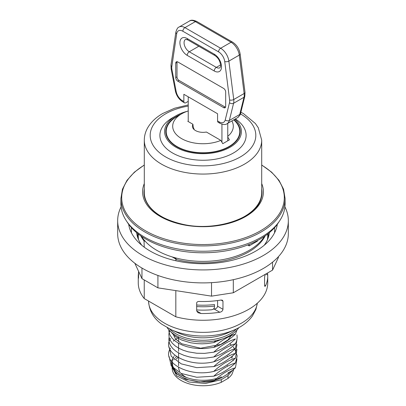 <?xml version="1.0" encoding="UTF-8"?>
<svg xmlns="http://www.w3.org/2000/svg" width="406" height="406" viewBox="0 0 406 406"><rect width="100%" height="100%" fill="white"/><g stroke="black" fill="none" stroke-linecap="round" stroke-linejoin="round"><path stroke-width="0.61" d="M236.459 122.703A37.22 21.488 180 0 1 240.22 131.823M165.78 131.823A37.22 21.488 180 0 1 169.541 122.703M227.761 136.984L229.426 139.847L222.767 143.694L220.844 140.385L206.38 132.031A10.592 6.115 180 0 1 192.408 126.236A10.592 6.115 180 0 1 192.962 124.287A9.49 5.481 -120 0 0 194.317 129.742M192.962 124.287L187.811 121.313L188.227 121.074L188.227 96.806M188.227 121.551L188.227 121.074M221.935 124.16L221.935 142.257M261.703 188.897A59.037 34.084 180 0 1 260.967 198.986C255.836 218.398 215.307 231.968 182.522 224.234C162.126 219.402 149.631 210.983 145.033 198.986A59.037 34.084 180 0 1 144.297 188.897M234.404 221.153A58.703 33.891 -0 0 0 261.703 192.52L261.703 140.171A58.703 33.891 180 0 1 225.462 171.484A58.703 33.891 180 0 1 161.492 164.136A58.703 33.891 180 0 1 144.297 140.171L144.297 192.52A58.703 33.891 -0 0 0 171.596 221.153M196.682 309.935A58.85 33.977 180 0 0 211.531 309.773C213.312 309.468 214.292 308.57 214.475 307.078L214.475 304.556A58.073 33.525 180 0 1 196.682 305.018M217.596 300.557L217.596 306.205C217.291 307.809 216.159 308.758 214.206 309.052A58.073 33.525 180 0 1 213.257 309.154M214.206 309.052L219.753 312.255A64.737 37.372 180 0 1 201.127 313.513L196.682 310.95L198.021 312.716L201.127 313.513M196.682 306.566A58.85 33.977 0 0 0 214.475 306.114M265.834 273.994L267.706 275.075L267.569 272.989M267.706 275.075A64.737 37.372 180 0 1 267.737 276.156A64.737 37.372 180 0 1 265.529 285.829L264.58 285.281L264.869 286.443L265.529 285.829M236.942 358.929L235.444 367.775L232.42 370.409M235.439 362.974C228.314 369.582 221.082 373.992 213.754 376.205L196.732 377.26L181.274 373.479L171.23 365.907L169.099 356.524M229.745 343.725L231.466 345.146M233.206 346.912L234.668 348.8M234.856 349.084L237.17 355.996L235.444 362.969C228.157 365.156 220.925 369.567 213.754 376.205M236.947 349.307L235.45 358.163C228.253 364.816 221.016 369.227 213.749 371.404C188.541 377.61 160.786 362.147 170.556 348.155M213.749 366.603L196.727 367.653L181.269 363.872L171.225 356.295L169.094 346.912M235.444 353.362C228.268 360 221.037 364.41 213.744 366.603C220.935 359.955 228.172 355.539 235.444 353.357L236.947 344.516M235.439 348.556C228.279 355.184 221.052 359.599 213.749 361.792C188.541 367.998 160.786 352.535 170.556 338.548M236.942 339.705L235.444 348.556C228.142 350.748 220.91 355.164 213.749 361.792M236.942 334.894L237.18 337.396L236.728 340.614L235.444 343.75C228.273 350.388 221.042 354.798 213.749 356.986L205.964 358.092L200.077 358.224L194.276 357.777L189.49 356.94L184.233 355.438L179.543 353.433L176.234 351.464L172.941 348.708L170.561 345.668L169.358 343.065L168.825 339.604L169.099 337.3M213.749 352.185C220.915 345.552 228.147 341.142 235.45 338.944C228.248 345.597 221.016 350.008 213.749 352.185L204.619 353.367L196.783 353.24L188.196 351.824L183.223 350.261L179.153 348.424L175.372 346.029L172.372 343.303L170.403 340.598L169.119 337.386L168.85 334.092L169.662 330.712M236.952 330.058L235.444 334.138C228.263 340.786 221.031 345.196 213.749 347.379L204.863 348.551L197.839 348.515L192.414 347.891L187.267 346.775L182.461 345.156L178.28 343.136L174.758 340.751L171.971 338.041L170.038 335.102L168.997 332.022L168.825 329.799M213.744 342.573L207.253 343.567L202.178 343.831L196.834 343.633L190.627 342.765L181.67 340.02L177.762 338.025L174.047 335.351L171.068 332.042M222.524 338.873L213.754 342.573L215.906 340.67M228.005 378.433L221.255 382.33L221.255 379.701L228.005 375.575L228.005 378.433A30.897 17.839 -0 0 0 232.009 374.129L233.836 369.206M176.574 356.498L175.301 357.782M174.057 359.381L173.738 359.889M172.514 362.68L172.256 363.898M172.149 365.288L175.752 373.276L185.72 379.305L199.722 381.889L214.5 380.341M215.88 379.96L221.255 377.981L221.255 376.854L213.749 381.016C220.96 374.352 228.192 369.937 235.444 367.775M232.42 370.414L228.005 372.962L228.005 373.845L221.255 377.981M228.005 373.845L230.273 371.647M178.579 337.386L177.99 337.756M177.666 337.97L175.133 339.726M174.286 340.355L173.23 341.167M213.749 371.404C220.955 364.745 228.187 360.335 235.45 358.163M213.754 356.986C220.915 350.358 228.142 345.948 235.444 343.75M213.749 347.379C220.971 340.715 228.202 336.305 235.444 334.138M232.049 356.301A30.897 17.839 180 0 1 232.506 357.067M213.749 381.016L206.004 382.117L196.874 381.615L188.557 379.788L182.441 377.321L177.123 373.855L173.387 369.668L172.235 367.384L171.469 363.081L171.88 360.472L172.723 358.325M173.134 357.574L173.702 356.691M174.179 356.037L174.423 355.727M228.649 354.159L229.045 354.519M231.232 356.97L232.09 358.244M233.156 360.421L233.283 360.772M233.937 364.309L233.942 364.593M232.379 370.434L228.005 375.575M221.255 379.701L205.517 383.482L189.049 382.01L176.711 375.854L172.149 366.948M178.061 357.427A30.897 17.839 -0 0 0 176.316 358.975M172.692 364.593A30.897 17.839 -0 0 0 172.514 365.182M172.24 366.572A30.897 17.839 -0 0 0 172.164 367.425M172.149 366.963L172.149 367.917A30.897 17.839 -0 0 0 189.049 383.822A30.897 17.839 -0 0 0 221.255 382.33M216.682 378.453A30.897 17.839 180 0 1 172.149 362.446A30.897 17.839 180 0 1 172.799 358.813M186.496 377.509A24.421 14.098 180 0 1 181.299 373.586M179.736 371.404A24.421 14.098 180 0 1 178.579 367.334M167.221 327.693A38.25 22.086 -0 0 0 230.05 335.498A38.25 22.086 -0 0 0 238.779 327.693M138.573 271.325L138.573 277.399L138.294 277.237A64.737 37.372 180 0 1 138.263 276.156L138.263 282.88A64.737 37.372 -0 0 0 144.247 298.572L144.247 279.952M138.294 277.237C138.395 278.617 138.487 278.668 138.573 277.399C138.487 278.668 138.395 278.617 138.294 277.237M138.263 276.156A64.737 37.372 180 0 1 138.573 272.507M138.603 239.85A64.737 37.372 180 0 1 138.263 236.033L138.263 233.988M144.247 247.188L144.013 240.667L145.419 241.479A65.325 37.712 -0 0 0 172.154 256.912A65.325 37.712 -0 0 0 264.545 236.312M140.831 235.881A64.737 37.372 -0 0 0 144.247 241.154M175.823 290.615L175.823 316.802L144.247 298.572M176.057 259.165L176.052 258.703L175.387 258.18L172.154 256.912L176.057 259.165L175.823 260.764M175.823 316.802A64.737 37.372 -0 0 0 267.737 282.88L267.737 276.156M196.682 310.95L196.682 302.78C197.077 301.815 197.981 301.379 199.387 301.46A64.737 37.372 -0 0 0 221.057 300.034L222.965 301.135L222.965 309.306L217.596 306.205M219.753 312.255C221.63 311.874 222.701 310.889 222.965 309.306M222.965 301.135L222.412 300.222L221.057 300.034M264.58 285.281L264.58 277.11L265.164 274.568A64.737 37.372 -0 0 0 265.296 274.304M141.455 236.312A65.325 37.712 -0 0 0 145.419 241.479C144.297 240.083 143.831 239.814 144.013 240.667L143.993 240.058M144.297 164.993L134.386 172.169L127.007 180.345L122.45 189.242L120.907 198.524L120.907 203.837A82.093 47.395 -0 0 0 144.952 237.353A82.093 47.395 -0 0 0 234.414 247.63A82.093 47.395 -0 0 0 285.093 203.837L285.093 198.524L283.55 189.242L278.993 180.345L271.614 172.169L261.703 164.993M144.297 183.598A60.408 34.875 -0 0 0 160.284 216.489A60.408 34.875 -0 0 0 232.587 222.234A60.408 34.875 -0 0 0 261.703 183.598M247.655 244.996L249.193 245.884L257.511 241.078L257.511 240.535M249.193 244.392L249.193 245.884M267.737 233.988L267.737 236.033A64.737 37.372 180 0 1 267.397 239.85M175.823 259.383A64.737 37.372 -0 0 0 265.169 235.881M134.838 263.266L141.968 278.638L157.919 287.849L211.526 296.141L233.313 292.772L272.558 270.112L278.394 257.536L278.394 256.704M157.919 275.461L157.919 287.849M211.526 282.652L211.526 296.141M141.968 268.062L141.968 278.638M117.669 220.656L117.669 233.633A85.331 49.268 -0 0 0 170.347 279.145A85.331 49.268 -0 0 0 263.337 268.467A85.331 49.268 -0 0 0 288.331 233.633L288.331 220.656A85.331 49.268 180 0 1 203 269.924A85.331 49.268 180 0 1 117.669 220.656A85.331 49.268 180 0 1 121.074 206.877M141.78 245.26A66.498 38.392 180 0 1 136.629 232.668L136.629 232.668M269.371 232.668L269.371 232.668A66.498 38.392 180 0 1 264.22 245.26M277.328 224.274A74.592 43.066 180 0 1 255.744 251.111A74.592 43.066 180 0 1 177.376 261.104A74.592 43.066 180 0 1 128.672 224.274M284.926 206.877A85.331 49.268 180 0 1 288.331 220.656M233.313 279.683L233.313 292.772M272.558 262.169L272.558 270.112M235.363 118.928A43.107 24.888 180 0 1 232.496 153.519A43.107 24.888 180 0 1 172.52 152.966A43.107 24.888 180 0 1 172.52 117.77L175.849 115.847A38.397 22.168 180 0 1 187.075 111.351M234.059 119.679A37.22 21.488 180 0 1 240.22 131.524A37.22 21.488 180 0 1 217.246 151.377A37.22 21.488 180 0 1 176.681 146.718A37.22 21.488 180 0 1 165.78 131.524A37.22 21.488 180 0 1 181.03 114.172M234.907 119.186A38.397 22.168 180 0 1 227.375 148.652A38.397 22.168 180 0 1 175.849 147.2A38.397 22.168 180 0 1 175.849 115.847M227.761 140.603L227.761 123.317M182.243 100.556A8.825 5.095 60 0 1 176.184 91.604L171.931 69.492A8.825 5.095 60 0 1 171.819 66.559L176.691 33.764A8.825 5.095 60 0 1 182.857 31.242L218.565 51.856A8.825 5.095 60 0 1 224.731 61.499L229.603 99.917A8.825 5.095 60 0 1 229.491 102.723L225.239 119.922A8.825 5.095 60 0 1 219.179 121.886L217.565 120.952L217.565 113.746L183.857 94.283L183.857 101.49L182.243 100.556A2.943 1.7 120 0 0 182.852 101.906L184.466 102.84A2.943 1.7 -60 0 1 183.857 101.49M188.227 101.373L185.938 102.693A2.943 1.7 -60 0 1 184.466 102.84M217.565 120.952A2.943 1.7 120 0 0 218.174 122.297L219.788 123.231C223.234 124.779 225.685 124.926 227.147 123.668A11.769 6.795 -120 0 0 229.334 120.47L233.592 103.271A11.769 6.795 -120 0 0 233.739 99.526L228.867 61.113A11.769 6.795 -120 0 0 220.646 48.253L184.938 27.633A11.769 6.795 -120 0 0 179.051 27.055C177.858 27.309 176.793 28.999 175.859 32.13A2.943 1.944 -171.6 0 0 176.691 33.764M223.599 107.615L177.823 81.19A2.943 1.7 60 0 1 175.742 77.587L175.742 63.174A2.943 1.7 60 0 1 176.351 61.824A2.943 1.7 60 0 1 177.823 61.971L223.599 88.396A2.943 1.7 60 0 1 225.68 92L225.68 106.418A2.943 1.7 60 0 1 225.071 107.763A2.943 1.7 60 0 1 223.599 107.615L224.848 106.895A2.943 1.7 -120 0 0 225.553 107.164M177.117 61.707A2.943 1.7 -120 0 0 176.991 62.453L176.991 76.866A2.943 1.7 -120 0 0 179.071 80.469L224.848 106.895M231.882 120.937A30.308 17.499 180 0 1 227.761 136.33M220.844 140.385A30.308 17.499 180 0 1 179.965 137.609A30.308 17.499 180 0 1 181.568 113.863A30.308 17.499 180 0 1 188.227 110.96M233.739 119.861A36.779 21.234 180 0 1 225.239 148.439A36.779 21.234 180 0 1 175.285 145.485A36.779 21.234 180 0 1 176.991 116.507L181.568 113.863M279.079 221.646A80.621 46.548 180 0 1 145.993 239.154A80.621 46.548 180 0 1 126.921 221.646M172.768 333.412L175.549 339.035L181.66 343.755L200.605 348.226L220.671 344.466L228.07 339.832L232.42 333.996M169.581 328.921A38.25 22.086 -0 0 0 230.05 333.793A38.25 22.086 -0 0 0 236.419 328.921M148.566 300.932C149.088 310.529 153.488 318.284 161.761 324.201L171.109 329.642L178.112 332.834A40.199 23.208 -0 0 0 227.888 332.834L234.891 329.642C242.387 326.267 248.218 321.735 252.385 316.046L255.902 309.438L257.328 303.206M171.109 329.642A51.516 29.739 -0 0 0 234.891 329.642M148.566 301.064A54.434 31.429 -0 0 0 182.279 329.992A54.434 31.429 -0 0 0 241.494 323.156A54.434 31.429 -0 0 0 256.252 307.449A54.434 31.429 -0 0 0 257.287 303.241M261.703 165.14A81.296 46.934 180 0 1 259.865 231.156A81.296 46.934 180 0 1 145.515 230.801A81.296 46.934 180 0 1 144.297 165.14M120.907 198.524A82.093 47.395 -0 0 0 144.952 232.039A82.093 47.395 -0 0 0 234.414 242.311A82.093 47.395 -0 0 0 285.093 198.524M137.735 237.637A65.325 37.712 180 0 1 137.812 233.633M268.188 233.633A65.325 37.712 180 0 1 268.264 237.637M131.498 232.927A71.649 41.366 180 0 1 131.483 227.736M274.517 227.736A71.649 41.366 180 0 1 274.502 232.927M240.453 113.868A52.816 30.496 180 0 1 240.296 156.96A52.816 30.496 180 0 1 165.653 156.929A52.816 30.496 180 0 1 165.653 113.807A52.816 30.496 180 0 1 188.227 106.093M176.184 91.604A2.943 1.238 169.1 0 1 175.377 90.959C176.483 95.765 178.975 99.419 182.852 101.906M171.931 69.492A2.943 1.238 169.1 0 1 171.124 68.847L175.377 90.959M171.819 66.559A2.943 1.944 -171.6 0 1 170.992 64.924L171.124 68.847M182.857 31.242A2.943 1.7 -60 0 1 184.938 27.633L195.337 21.63L231.05 42.249A11.769 6.795 60 0 1 239.271 55.104L244.143 93.522A11.769 6.795 60 0 1 243.996 97.267L239.738 114.462A11.769 6.795 60 0 1 237.551 117.664C239.89 115.39 240.895 113.979 240.575 113.421A2.943 2.06 -166.1 0 1 239.738 114.462L229.334 120.47A2.943 2.06 13.9 0 1 225.239 119.922M218.565 51.856A2.943 1.7 -60 0 1 220.646 48.253L231.05 42.249A2.943 1.7 120 0 1 232.521 42.102C236.703 44.833 239.241 48.771 240.134 53.922A2.943 1.411 172.8 0 1 239.271 55.104L228.867 61.113A2.943 1.411 -7.2 0 1 224.731 61.499M229.603 99.917A2.943 1.411 -7.2 0 0 233.739 99.526L244.143 93.522A2.943 1.411 172.8 0 0 245.006 92.34L244.833 96.222A2.943 2.06 -166.1 0 1 243.996 97.267L233.592 103.271A2.943 2.06 13.9 0 1 229.491 102.723M219.179 121.886A2.943 1.7 120 0 0 219.788 123.231M214.236 70.979A10.297 5.948 -120 0 0 221.519 66.777A10.297 5.948 -120 0 0 214.236 54.16L187.186 38.545A10.297 5.948 -120 0 0 179.904 42.752A10.297 5.948 -120 0 0 187.186 55.363L214.236 70.979A2.943 1.7 120 0 1 216.317 67.376L189.267 51.76A2.943 1.7 120 0 0 187.186 55.363M214.236 54.16A2.943 1.7 120 0 0 214.845 55.51C218.438 57.906 220.372 61.438 220.636 66.107L219.996 67.741A7.354 4.248 60 0 1 216.317 67.376L220.625 64.889M198.808 46.248L189.267 51.76A7.354 4.248 60 0 1 184.461 45.279A7.354 4.248 60 0 1 185.588 39.382L187.795 39.895A2.943 1.7 -60 0 1 187.186 38.545M196.808 21.482A2.943 1.7 120 0 0 195.337 21.63A11.769 6.795 60 0 0 189.455 21.046C190.911 19.787 193.363 19.935 196.808 21.482L232.521 42.102M177.823 81.19L179.071 80.469M175.742 63.174L176.991 62.453M175.742 77.587L176.991 76.866M172.149 362.446L172.149 365.273M178.579 336.878L178.579 341.761M178.579 343.019L178.579 351.368M178.579 352.626L178.579 360.975M178.579 362.233L178.579 365.786M227.421 336.878L227.421 337.437M227.421 356.001L227.421 356.656M227.421 365.608L227.421 366.268M144.297 140.171C144.323 135.827 145.46 131.681 147.713 127.738C150.996 122.11 156 117.37 162.71 113.513L174.595 108.224L188.227 104.931M261.703 140.171L258.287 127.738L255.374 123.5L243.483 113.624L240.88 112.198M170.992 64.924L175.859 32.13M187.795 39.895L214.845 55.51M240.575 113.421L244.833 96.222M245.006 92.34L240.134 53.922M227.147 123.668L237.551 117.664M179.051 27.055L189.455 21.046"/></g></svg>
